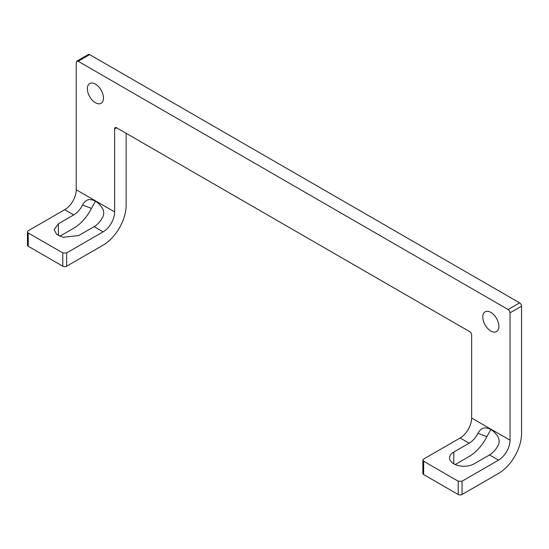 <?xml version="1.0" encoding="UTF-8"?>
<svg xmlns="http://www.w3.org/2000/svg" width="549" height="549" viewBox="0 0 549 549"><rect width="100%" height="100%" fill="white"/><g stroke="black" fill="none" stroke-linecap="round" stroke-linejoin="round"><path stroke-width="0.82" d="M89.665 54.625L78.15 61.275L76.791 61.145L88.314 54.495A2.718 1.565 60 0 1 89.665 54.625L519.629 302.863A2.718 1.565 60 0 1 521.55 306.191L521.55 433.559A32.576 18.81 -60 0 1 498.519 473.451L462.045 494.505A2.718 1.565 0 0 1 458.209 494.505L423.656 474.562A2.718 1.565 180 0 1 422.86 473.451L422.86 460.151L423.656 461.263L423.656 474.562M521.55 306.191L510.035 312.841L510.035 440.202A16.285 9.402 -60 0 1 498.519 460.151L462.045 481.205L462.045 494.505M126.14 133.311L126.14 205.264A32.576 18.81 -60 0 1 103.102 245.163L66.635 266.217A2.718 1.565 180 0 1 62.799 266.217L28.246 246.268A2.718 1.565 180 0 1 27.45 245.163L27.45 231.863A2.718 1.565 0 0 0 28.246 232.975L62.799 252.917L66.635 252.917L66.635 266.217M510.035 312.841A2.718 1.565 -120 0 0 508.113 309.512L78.15 61.275M76.791 61.145L76.229 62.387L76.229 189.755L114.624 211.914A16.285 9.402 -60 0 1 103.102 231.863L66.635 252.917M422.86 460.151L423.656 459.046L460.124 437.985A16.285 9.402 120 0 0 471.646 418.043L471.646 335A2.718 1.565 60 0 0 469.724 331.678L116.539 127.766A2.718 1.565 60 0 0 115.187 127.636A2.718 1.565 60 0 0 114.624 128.878L114.624 211.914M103.487 98.072A11.399 6.581 60 0 1 101.126 103.287A11.399 6.581 60 0 1 92.342 100.234A11.399 6.581 60 0 1 87.366 88.76A11.399 6.581 60 0 1 89.727 83.544A11.399 6.581 60 0 1 98.511 86.598A11.399 6.581 60 0 1 103.487 98.072M498.897 326.36A11.399 6.581 60 0 1 496.536 331.575A11.399 6.581 60 0 1 487.752 328.522A11.399 6.581 60 0 1 482.777 317.048A11.399 6.581 60 0 1 485.138 311.832A11.399 6.581 60 0 1 493.922 314.886A11.399 6.581 60 0 1 498.897 326.36M453.79 463.809L453.79 452.06A14.384 8.304 180 0 0 449.576 457.935A14.384 8.304 180 0 0 458.463 465.607A14.384 8.304 180 0 0 474.137 463.809L489.495 454.943A16.285 9.402 120 0 0 498.348 445.033C499.576 442.213 499.377 439.33 497.744 436.393C493.366 429.991 488.569 427.225 483.353 428.09C481.205 428.838 479.421 430.574 478.007 433.285L486.86 436.675L490.847 429.524M453.79 452.06L469.148 443.194A16.285 9.402 120 0 0 478.007 433.285M458.209 494.505L458.209 481.205L423.656 461.263M458.209 481.205L462.045 481.205M455.224 464.536L469.148 456.494C476.285 452.211 482.187 445.603 486.86 436.675M27.45 231.863A2.718 1.565 0 0 1 28.246 230.758L64.713 209.697A16.285 9.402 120 0 0 76.229 189.755M59.814 236.248L73.738 228.206A32.576 18.81 120 0 0 91.45 208.387L95.437 201.236M94.085 226.655A16.285 9.402 120 0 0 102.938 216.745C104.166 213.925 103.967 211.042 102.334 208.105C97.955 201.703 93.158 198.937 87.943 199.802C85.788 200.55 84.004 202.286 82.59 204.997A16.285 9.402 120 0 1 73.738 214.906L58.379 223.772L54.166 229.647L56.588 234.265L63.046 237.319L78.727 235.521L94.085 226.655L103.102 231.863M91.45 208.387L82.59 204.997M519.629 302.863L508.113 309.512M510.035 440.202L471.646 418.043M489.495 454.943L498.519 460.151M460.124 437.985L469.148 443.194M114.624 128.878L116.539 127.766M64.713 209.697L73.738 214.906M28.246 246.268L28.246 232.975M62.799 266.217L62.799 252.917M58.379 223.772L58.379 235.521"/></g></svg>

